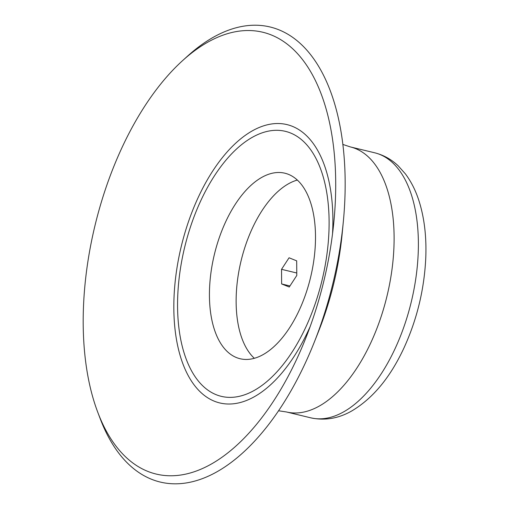 <?xml version="1.0" encoding="UTF-8"?>
<svg xmlns="http://www.w3.org/2000/svg" width="509" height="509" viewBox="0 0 509 509"><rect width="100%" height="100%" fill="white"/><g stroke="black" fill="none" stroke-linecap="round" stroke-linejoin="round"><path stroke-width="0.76" d="M97.734 412.175L100.05 418.309A234.013 121.269 -76.4 0 0 216.63 471.977A234.013 121.269 -76.4 0 0 314.288 342.163A234.013 121.269 -76.4 0 0 343.32 221.746A234.013 121.269 -76.4 0 0 187.306 56.353L182.445 60.756A227.199 117.738 -76.4 0 0 97.734 412.175A227.199 117.738 -76.4 0 0 210.917 464.278A227.199 117.738 -76.4 0 0 305.731 338.25A227.199 117.738 -76.4 0 0 333.917 221.339A227.199 117.738 -76.4 0 0 182.445 60.756M332.523 233.86A143.137 74.174 -76.4 0 0 258.152 127.931A143.137 74.174 -76.4 0 0 173.855 303.447A143.137 74.174 -76.4 0 0 254.29 396.759A143.137 74.174 -76.4 0 0 310.204 326.466M254.246 390.428A136.323 70.643 -76.4 0 0 318.513 163.752A136.323 70.643 -76.4 0 0 187.331 237.13A136.323 70.643 -76.4 0 0 254.246 390.428M263.089 354.627A95.425 49.449 -76.4 0 0 314.308 256.701A95.425 49.449 -76.4 0 0 284.836 173.2A95.425 49.449 -76.4 0 0 214.397 254.379A95.425 49.449 -76.4 0 0 240.108 358.73A95.425 49.449 -76.4 0 0 263.089 354.627M297.301 180.065A95.425 49.449 -76.4 0 0 241.088 260.812A95.425 49.449 -76.4 0 0 254.335 358.304M296.683 260.85L296.785 275.477L289.265 287.025L281.642 283.952L281.534 269.325L289.061 257.777L296.683 260.85M281.642 283.952L289.958 285.956M281.534 269.325L296.772 272.996M343.505 411.946A136.323 70.643 -76.4 0 0 416.674 272.054A136.323 70.643 -76.4 0 0 374.567 152.764C383.5 154.997 391.389 159.368 398.242 165.877L405.418 173.919C411.342 181.84 415.961 191.123 419.276 201.78C424.455 218.565 426.618 237.372 425.753 258.216C424.232 289.793 416.884 319.9 403.694 348.538C390.04 377.729 372.715 398.541 351.713 410.986C338.364 418.57 324.685 420.848 310.675 417.813A136.323 70.643 -76.4 0 0 343.505 411.946M310.675 417.813L286.408 411.959A136.323 70.643 -76.4 0 0 319.238 406.093A136.323 70.643 -76.4 0 0 392.401 266.201A136.323 70.643 -76.4 0 0 350.3 146.91L374.567 152.764M314.288 342.163L318.679 331.098A189.482 98.192 -76.4 0 0 342.188 233.599L343.32 221.746M342.799 144.41L350.3 146.91M286.408 411.959L278.588 410.776"/></g></svg>
